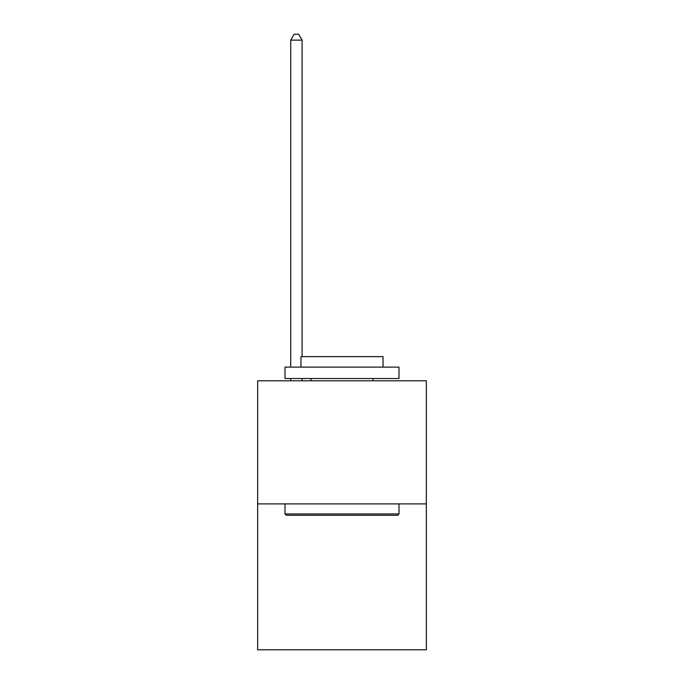<?xml version="1.0" encoding="UTF-8"?>
<svg xmlns="http://www.w3.org/2000/svg" width="684" height="684" viewBox="0 0 684 684"><rect width="100%" height="100%" fill="white"/><g stroke="black" fill="none" stroke-linecap="round" stroke-linejoin="round"><path stroke-width="1.03" d="M426.346 503.903L426.346 380.8L257.654 380.8L257.654 649.8L426.346 649.8L426.346 503.903L257.654 503.903M397.626 515.3L286.374 515.3L285.006 513.932L398.994 513.932L397.626 515.3M285.006 367.12L398.994 367.12L398.994 378.517L285.006 378.517L285.006 367.12M383.031 367.12L383.031 356.638L300.969 356.638L300.969 367.12M285.006 503.903L285.006 513.932M398.994 503.903L398.994 513.932M310.998 378.517L310.998 380.8M373.002 378.517L373.002 380.8M302.106 380.8L302.106 378.517M302.106 356.638L302.106 40.125L290.709 40.125L290.709 367.12M290.709 380.8L290.709 378.517M290.709 40.125L294.129 34.2L298.686 34.2L302.106 40.125"/></g></svg>
